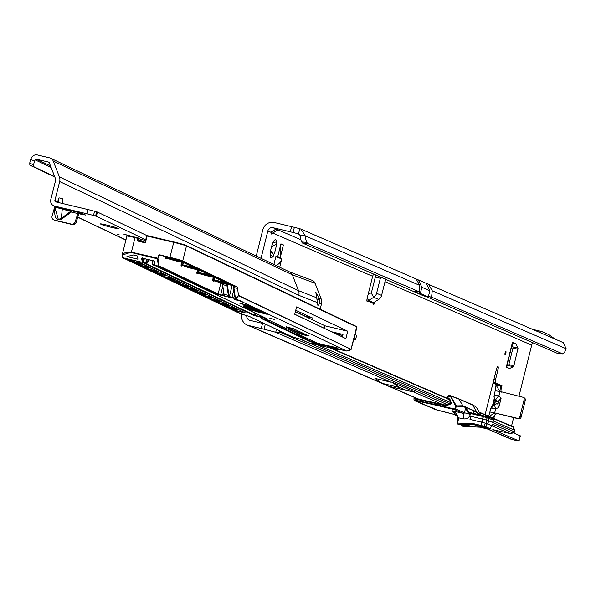 <?xml version="1.0" encoding="UTF-8"?>
<svg xmlns="http://www.w3.org/2000/svg" width="596" height="596" viewBox="0 0 596 596"><rect width="100%" height="100%" fill="white"/><g stroke="black" fill="none" stroke-linecap="round" stroke-linejoin="round"><path stroke-width="0.89" d="M272.946 242.654L276.38 241.969A9.268 2.272 103.4 0 0 275.575 239.801A9.268 2.272 103.4 0 0 274.853 239.927A9.268 2.272 103.4 0 0 273.944 240.911L273.743 240.948M505.088 354.583A1.639 0.402 103.4 0 0 505.855 353.16A1.639 0.402 103.4 0 0 505.877 351.416A1.639 0.402 103.4 0 0 505.751 351.439A1.639 0.402 103.4 0 0 505.088 352.906A1.639 0.402 103.4 0 0 505.013 354.516A1.639 0.402 103.4 0 0 505.088 354.583M276.358 241.961L276.38 241.969A2.183 0.536 103.4 0 0 276.38 241.969A2.183 0.536 103.4 0 1 276.35 244.36L271.94 246.401M273.944 240.911A2.183 0.536 103.4 0 0 273.936 240.903A2.183 0.536 103.4 0 0 273.914 240.896A2.183 0.536 103.4 0 0 272.894 242.863A9.268 2.272 103.4 0 0 270.316 253.218A2.183 0.536 103.4 0 0 270.286 255.61A9.268 2.272 103.4 0 0 270.696 257.383A9.268 2.272 103.4 0 0 272.722 256.66A2.183 0.536 103.4 0 0 272.752 256.675A2.183 0.536 103.4 0 0 273.773 254.715A9.268 2.272 103.4 0 0 276.35 244.36M300.876 239.756L273.02 227.702A4.366 4.224 -66.6 0 0 267.85 230.95L261.026 258.336M491.089 407.984L491.767 408.208A5.565 4.775 -80 0 1 494.069 404.766L494.032 404.528A5.565 4.537 -145.8 0 0 491.737 406.107A5.565 4.537 -145.8 0 0 491.089 407.984L495.693 408.796L498.8 407.515A5.565 0.976 -112.5 0 1 497.757 403.35L494.658 404.632A5.565 0.976 67.5 0 0 495.693 408.796L494.673 412.901L489.897 411.978L488.683 416.217M494.032 404.528L495.142 402.889A5.565 4.537 -145.8 0 0 492.855 404.468L490.888 408.007L489.897 411.978M498.8 407.515L501.072 398.389A5.565 1.244 139.7 0 0 498.129 401.853L499.195 402.851L497.757 403.35L495.142 402.889L494.613 402.039L495.514 401.391A5.565 4.261 175.8 0 1 494.173 398.888L492.855 404.468A5.565 4.537 -145.8 0 0 492.855 404.475A5.565 4.537 -145.8 0 0 492.408 405.362M500.945 389.985L501.988 385.813L495.514 383.012A3.271 0.805 -76.6 0 1 495.559 379.51L497.936 369.997A3.271 0.805 103.4 0 0 497.98 366.503A3.271 0.805 103.4 0 0 497.943 366.495A3.271 0.805 103.4 0 0 496.438 369.349L485.628 412.7A3.271 0.805 103.4 0 0 485.3 414.756M437.121 403.246L441.651 404.297M430.193 297.017L431.556 297.136L562.646 353.868L557.476 353.398L426.386 296.666L427.719 296.793M562.646 353.868L563.362 353.406A21.814 5.17 95.2 0 0 566.2 348.787L432.249 290.818L428.576 284.352L563.242 342.625L566.2 348.787M512.597 342.856L515.682 343.594L518.058 348.153L513.879 365.78L513.432 366.726L508.388 365.527L506.756 366.287M508.388 365.527L508.835 364.581L513.879 365.78M517.991 349.263L512.955 348.064L508.835 364.581M512.955 348.064L513.022 346.954L518.058 348.153M512.046 345.069L513.022 346.954M495.097 383.809L500.372 385.113L500.536 385.605L496.379 385.575L495.097 383.809L493.056 382.923M256.25 256.064L262.814 229.751A9.707 9.402 -66.6 0 1 274.309 222.524L294.364 227.329A21.814 0.916 14 0 1 299.795 228.722L298.507 233.9L300.093 235.398L305.264 235.867A21.814 5.17 95.2 0 0 306.888 242.416L307.439 243.421L302.269 242.959L301.718 241.946A21.814 5.17 95.2 0 1 300.093 235.398M513.432 366.726L509.468 368.544L506.265 367.158L512.448 342.38M515.682 343.594L512.486 342.208M280.902 243.861L277.743 256.556L280.232 257.628L283.391 244.941L280.902 243.861M273.892 264.46L275.873 256.511L281.752 259.051A8.62 8.344 113.4 0 1 275.829 265.339L275.769 265.354M279.71 267.231L281.752 259.051M494.658 415.218L493.846 418.452L494.628 415.263M385.545 278.995A2.183 0.536 -76.6 0 1 385.321 280.455L381.589 295.437A6.437 6.236 -66.6 0 1 378.706 299.423L373.647 302.604A3.271 0.663 149.6 0 0 373.565 302.656L373.372 303.461A3.271 0.805 103.4 0 0 373.699 304.318A3.271 0.805 103.4 0 0 375.145 301.665M374.042 274.018A4.366 4.224 113.4 0 0 372.649 276.306L367.233 298.015A3.271 0.805 103.4 0 0 367.225 301.516A3.271 0.805 103.4 0 0 367.806 301.055L366.913 300.838M276.045 229.013L270.904 232.276A6.541 1.602 103.4 0 0 271.56 234.072A6.541 1.602 103.4 0 0 272.759 233.081L270.927 232.641M511.524 426.103L513.633 417.647M518.96 396.28L531.707 345.136A4.366 4.224 113.4 0 1 533.1 342.849M298.767 233.997L298.507 233.9A21.814 0.916 14 0 0 293.076 232.515L290.289 231.814L291.586 226.636M520.122 435.862L513.447 432.838M282.012 331.965A21.814 3.814 159.6 0 0 280.075 332.24L275.725 332.285A21.814 0.916 -166 0 0 264.05 329.208L265.339 324.03L249.925 320.328A4.366 4.224 113.4 0 1 246.774 315.597M367.203 298.149L368.589 300.503A3.271 0.663 149.6 0 0 368.671 300.451L373.729 297.27A6.437 6.236 113.4 0 0 376.605 293.284L380.345 278.302A2.183 0.536 -76.6 0 1 380.822 276.946M494.673 412.901L518.52 418.817A2.183 2.116 -66.6 0 0 521.105 417.193L525.322 400.274A2.183 2.116 -66.6 0 0 523.787 397.666M501.072 398.389L498.919 395.856L494.322 395.044A5.565 4.261 -4.2 0 0 494.017 396.698L494.017 396.698A5.565 4.261 -4.2 0 0 495.358 399.208L498.129 401.853L495.514 401.391L495.358 399.208M496.99 413.691L495.254 414.354L494.285 413.14L495.105 412.998L517.298 418.288A2.183 2.116 -66.6 0 0 519.883 416.664L524.1 399.745A2.183 2.116 -66.6 0 0 522.573 397.137L499.716 391.363L495.164 390.834L494.322 395.044M500.372 391.855L499.716 391.363L501.05 391.095L501.549 392.138M447.618 404.744L280.075 332.24L279.531 330.78M493.16 420.955L514.504 430.193L514.84 430.781L513.432 426.997M479.467 412.581L513.417 427.272L512.88 427.034L514.504 430.193L514.713 431.966L493.212 422.691M487.26 428.919L510.981 439.192A9.707 9.402 -66.6 0 0 512.493 439.692L518.863 440.913L492.803 429.612L509.431 433.426L513.044 433.061A6.541 1.147 159.6 0 0 514.713 431.966M391.758 382.066L415.218 392.213L406.457 390.469L399.603 387.504L391.758 382.066L391.073 382.2L275.725 332.285L276.462 329.32M264.05 329.208L261.264 328.508L262.553 323.33M406.457 390.469L388.964 386.305L382.118 383.34L374.936 378.363L391.073 382.2M261.264 328.508L248.636 325.505A9.707 9.402 113.4 0 1 241.767 314.166M501.988 385.813L500.938 389.933M495.164 390.834L496.036 384.971L499.716 391.363M500.536 385.605L501.05 391.095M494.285 413.14L489.16 416.425M495.254 414.354L492.758 417.982M499.94 391.751L498.919 395.856A5.565 1.244 139.7 0 0 495.984 399.32M373.565 302.656L368.589 300.503L367.806 301.055L373.372 303.461M368.075 294.647L371.077 292.763L373.729 297.27L378.706 299.423M377.35 275.449L376.329 275.203A2.183 0.536 -76.6 0 0 376.307 275.196A2.183 0.536 -76.6 0 0 375.301 277.103L371.569 292.085A1.088 1.058 113.4 0 1 371.077 292.763M382.118 383.34L399.603 387.504M277.959 229.84L272.759 233.081L372.649 276.306M431.079 297.024L423.272 295.713L302.269 242.959M413.944 291.28L419.115 291.749L307.439 243.421M426.267 296.421L428.517 296.979L420.344 293.463L419.115 291.749L419.8 285.432L305.264 235.867L300.891 229.095L299.795 228.722M273.02 227.702L290.289 231.814M270.659 250.506L273.773 254.715M272.722 256.66L270.1 254.358M533.971 329.96L541.555 331.473L548.409 334.438L555.196 339.146M532.452 329.305L541.555 331.473M280.798 244.3L283.391 244.941M280.925 244.353L280.135 247.526L280.232 257.628M423.272 295.713L426.386 296.666M492.594 422.378L493.399 420.068A0.872 0.842 -66.6 0 0 492.944 418.988L492.944 418.988A0.872 0.842 -66.6 0 0 492.81 418.943L488.787 417.2M486.403 420.046L487.431 416.768L488.526 417.088A0.872 0.842 113.4 0 1 489.107 418.213L488.251 420.538M487.141 428.651L484.846 428.04L487.372 428.695L487.483 428.278M487.781 428.792L487.267 428.68M485.591 427.935L483.132 427.302L485.606 427.876M484.004 427.667L486.828 428.382L484.004 427.682L486.388 428.271L484.414 427.779L484.518 427.354M462.712 426.162A0.872 0.842 -66.6 0 0 462.958 426.326A0.872 0.872 0 0 0 463.263 426.393L479.929 427.19L474.438 424.821L457.765 424.024L457.624 423.071L474.371 423.868L474.438 424.821L483.803 427.094L485.248 423.153L482.015 422.333L481.225 425.499L485.911 426.848A0.872 0.842 113.4 0 1 484.898 427.407L489.346 429.336A0.872 0.842 -66.6 0 0 490.352 428.77L491.454 425.618M485.047 427.704L482.246 426.915L485.055 427.682M484.243 427.637L485.025 427.876L484.243 427.637M486.418 428.368L484.496 427.891L486.425 428.338M479.139 426.535L476.912 425.827L479.139 426.535M458.026 417.699L453.169 411.128L451.895 410.674L458.674 417.669A7.413 7.182 113.4 0 1 458.51 418.928L457.624 423.071L456.976 422.974L457.877 418.846A6.541 6.34 -66.6 0 0 458.026 417.736L463.345 418.779A5.014 1.229 103.4 0 0 463.412 413.423L454.681 409.638L439.863 406.114A10.363 0.432 -166 0 0 437.419 405.548L416.537 400.855L414.19 400.505L418.079 401.778A0.544 0.514 110.8 0 1 418.049 401.771M419.346 402.322L418.005 401.25L418.385 401.898L415.352 401.019A0.544 0.529 113.4 0 1 415.278 400.974M432.987 408.23A0.544 0.514 -69.2 0 0 433.076 408.26L419.495 402.531M433.076 408.26L434.946 409.072L433.359 408.804L434.611 409.34L439.118 410.629L457.505 415.226L434.521 409.318A0.544 0.529 -66.6 0 0 434.611 409.34M474.371 423.868L480.935 425.432L481.724 422.259L469.991 419.435L470.78 416.261L486.85 420.158L493.22 422.653L492.49 425.857L491.506 425.693M473.947 414.168L473.693 410.786L466.169 407.53L467.823 411.516L468.65 412.216L468.575 413.065L467.383 411.821L465.729 407.619L462.928 406.412L455.731 406.159L450.136 395.818A0.544 0.402 -19.6 0 1 450.576 395.938L450.136 396.437L448.438 396.035L447.834 398.463L449.824 398.94L451.306 402.933A0.76 0.738 113.4 0 1 450.867 403.917L448.095 405.049A7.092 6.869 113.4 0 1 443.953 405.384L440.139 404.475A10.907 0.454 -166 0 0 437.561 403.872L414.071 398.798M485.248 423.153L491.469 425.581M482.522 419.055L483.147 416.552L470.535 413.55L470.937 412.782L483.55 415.785L470.929 412.782M450.71 396.198L456.275 405.675L455.709 408.99L464.448 412.767L465.729 407.619A0.872 0.842 113.4 0 0 465.64 406.964L473.604 410.562A0.872 0.857 16.2 0 1 473.723 411.233L473.656 411.776M415.345 397.8L414.592 398.419L414.987 397.644M416.582 398.337L414.972 397.636M413.81 399.856L437.293 404.93L437.933 403.425A10.363 0.432 14 0 1 440.384 403.999L444.199 404.9A6.541 6.34 -66.6 0 0 448.006 404.617L450.941 403.321L449.548 399.454L449.824 398.94L449.548 399.454L447.827 399.044M476.375 407.321L480.994 415.174M479.199 414.749L476.703 412.365L473.723 411.233A0.872 0.812 -164.9 0 0 473.693 410.786A0.872 0.842 113.4 0 0 473.604 410.562L476.606 411.717L472.68 405.034L458.913 399.074L462.839 405.757L455.702 405.913M434.812 409.02L431.638 407.873M418.146 401.801A0.544 0.514 110.8 0 1 418.079 401.778L419.882 402.561A0.544 0.536 -61.3 0 0 420.009 402.605M462.422 424.553L462.444 426.051L463.241 426.393A0.872 0.842 -66.6 0 1 462.958 426.326L462.161 425.984A0.872 0.842 -66.6 0 0 462.444 426.051L470.52 426.282L467.435 424.941L458.562 424.367A0.872 0.842 113.4 0 1 458.033 424.136M469.052 425.7L469.194 426.371M458.6 424.367L457.765 424.024A0.872 0.842 113.4 0 1 456.998 422.989L456.976 422.974A0.872 0.872 0 0 0 457.482 423.957L458.279 424.3A0.872 0.872 0 0 0 458.577 424.374L467.182 424.888L470.237 426.214A0.872 0.842 -66.6 0 0 470.52 426.282M466.102 407.94A0.872 0.738 -45.6 0 0 466.079 407.306A0.872 0.842 113.4 0 1 466.169 407.53A0.872 0.693 148.8 0 1 466.102 407.94M470.505 412.678L467.823 411.516L467.383 411.821M483.565 415.792L487.424 416.768L483.557 415.792L482.812 419.13M487.431 416.768L492.944 418.988L493.391 420.091M488.862 429.269A0.872 0.492 -77.6 0 1 488.832 429.269A0.872 0.492 -77.6 0 1 488.809 429.262L489.346 429.336M483.557 415.792A0.872 0.872 0 0 0 483.55 415.785L483.438 416.619L493.458 420.098L492.654 422.408M450.3 395.64L458.391 398.687A0.872 0.82 110.6 0 1 458.488 398.717L450.226 395.602L448.833 395.267L448.438 396.035L448.192 395.677A0.544 0.529 114.6 0 1 448.818 395.267L458.898 399.067L462.824 405.749L465.64 406.964M475.63 406.614L472.695 405.042L476.621 411.717L480.003 414.943M469.991 419.435L486.053 423.324L492.49 425.857M117.077 234.295L119.163 234.802L117.077 234.295M55.361 206.298L62.789 208.511L62.304 209.077L55.704 207.266A1.088 1.088 -98.7 0 0 55.644 206.7M55.391 206.581L54.921 207.214L55.674 207.289L55.45 209.352L58.334 219.425L61.284 218.397L62.304 209.077L70.879 211.394L71.341 212.005L61.746 219.008L61.284 218.397L71.356 210.828L71.341 212.005L77.808 213.547L78.009 212.936L80.49 213.003L62.789 208.511M111.817 227.441A8.724 0.44 14.1 0 1 101.618 224.543L100.635 224.074A8.724 0.44 14.1 0 1 100.404 223.902A8.724 0.44 14.1 0 1 107.921 225.34A8.724 0.44 14.1 0 1 117.092 227.992L118.075 228.462A8.724 0.44 14.1 0 1 118.306 228.633A8.724 0.44 14.1 0 1 111.817 227.441M130.129 236.12L123.886 234.206L135.665 237.35M62.438 203.467A6.541 1.602 103.4 0 0 62.118 198.483A6.541 1.602 103.4 0 0 62.036 198.461A6.541 1.602 103.4 0 0 62.029 198.453L59.377 197.924A2.727 0.67 103.4 0 0 58.095 200.45L57.745 202.349M145.715 239.748L96.381 216.274L93.49 215.476A8.724 0.44 -165.9 0 0 87.098 213.815L54.594 206.074A5.453 5.282 115.4 0 1 50.779 199.571L55.562 180.573A3.271 3.166 -64.6 0 0 55.443 178.569L49.259 162.723A1.088 1.058 -64.6 0 0 48.537 162.09L36.378 159.199A1.088 1.058 -64.6 0 0 35.127 159.862L34.642 161.076A4.366 1.088 111.6 0 0 33.726 164.816L33.756 166.686L54.69 176.639M78.881 213.703L85.69 215.067L80.49 213.003M353.905 339.303L355.589 339.608L354.017 338.863M355.589 339.608L356.646 335.384L355.082 334.639M146.981 235.621L97.439 212.049L94.555 211.252A8.724 0.44 -165.9 0 0 88.156 209.591L55.659 201.85A1.088 1.058 115.4 0 1 54.892 200.554L59.674 181.549A7.636 7.39 -64.6 0 0 59.391 176.878L53.215 161.032A5.453 5.282 -64.6 0 0 49.602 157.865L37.436 154.967A5.453 5.282 -64.6 0 0 31.201 158.305L30.716 159.519A4.366 1.088 111.6 0 0 29.8 163.259L29.83 165.122L54.832 177.019M319.598 303.237A5.997 1.468 -76.6 0 1 317.921 305.241A5.997 1.468 -76.6 0 1 317.847 305.219A5.997 1.468 -76.6 0 1 317.333 302.559L298.805 295.333A7.636 7.39 115.4 0 0 298.522 290.654L316.737 297.791L315.813 292.226L319.56 298.633L319.598 303.237L321.52 303.774A7.636 7.39 115.4 0 0 321.237 299.103L315.06 283.256A5.453 5.282 115.4 0 0 311.604 280.127L289.738 272A5.453 5.282 115.4 0 1 292.338 274.808L298.522 290.654L59.391 176.878M79.119 212.712L78.791 214.016L77.808 213.547L75.178 221.861A3.271 3.166 -64.6 0 1 71.349 224.096L54.348 220.051A3.271 3.166 -64.6 0 1 52.113 215.953L55.018 205.858M55.845 206.797L53.58 205.717M78.791 214.016L76.169 222.323A3.271 3.166 115.4 0 1 72.34 224.565L55.331 220.52A3.271 3.166 115.4 0 1 54.728 220.304L53.737 219.835M58.319 202.484A6.541 1.602 103.4 0 0 58.557 198.982M320.156 309.197L321.52 303.774M33.756 166.686L29.83 165.122M96.381 216.274L97.439 212.049M57.164 207.848A1.088 0.805 100.9 0 0 56.613 207.043L54.594 206.074M61.746 219.008C56.411 221.31 54.094 217.659 54.787 208.049L55.584 208.123M316.737 297.791L317.333 302.559M319.434 298.305L317.154 299.252M345.769 350.545L235.487 298.708A0.44 0.387 -81.6 0 1 235.211 298.179L233.826 297.888L234.645 294.655M318.845 345.091L322.905 345.836L312.326 343.177L318.845 345.091M221.846 282.146A8.508 0.432 14.1 0 1 232.008 285.111A8.508 0.432 14.1 0 1 225.69 283.979A8.508 0.432 14.1 0 1 215.529 280.969A8.508 0.432 14.1 0 1 221.846 282.146M206.067 274.637A8.508 0.432 14.1 0 1 216.236 277.609A8.508 0.432 14.1 0 1 209.911 276.47A8.508 0.432 14.1 0 1 199.757 273.46A8.508 0.432 14.1 0 1 206.067 274.637M190.288 267.135A8.508 0.432 14.1 0 1 200.457 270.1A8.508 0.432 14.1 0 1 194.132 268.96A8.508 0.432 14.1 0 1 183.978 265.95A8.508 0.432 14.1 0 1 190.288 267.135M174.509 259.625A8.508 0.432 14.1 0 1 184.678 262.59A8.508 0.432 14.1 0 1 178.353 261.458A8.508 0.432 14.1 0 1 168.199 258.448A8.508 0.432 14.1 0 1 174.509 259.625M274.816 319.575L269.601 318.041L274.816 319.575M332.903 332.449A31.737 1.609 -165.9 0 0 334.572 332.762L340.338 334.46A39.373 1.997 14.1 0 1 334.877 333.387M122.322 257.181L122.12 255.088L131.344 252.16L157.947 258.232L158.923 265.868L158.372 266.114L157.433 258.768L131.306 252.548C125.406 251.572 122.411 253.121 122.322 257.181L122.091 257.032M158.73 255.133A0.44 0.425 115.4 0 1 159.244 254.805L160.421 254.991L159.765 255.624L158.73 255.133L157.947 258.232M231.099 285.193L226.733 284.27A9.38 0.477 -165.9 0 0 231.047 285.179L236.798 286.721L182.696 260.974A10.907 0.551 -165.9 0 0 169.942 257.353L159.244 254.805M138.391 238.042L141.222 239.592L140.976 241.305M127.7 236.016A10.467 0.529 14.1 0 1 135.203 237.238L138.294 237.983L141.222 239.592L145.558 240.352M309.615 339.541L308.81 341.061L261.368 318.488L269.392 320.395L316.61 342.864L322.674 344.63A31.305 1.587 -165.9 0 0 330.81 346.291L337.001 347.833M142.667 262.002L142.943 262.128A0.44 0.425 115.4 0 1 142.422 262.456L141.639 258.537L142.198 258.291L142.667 262.002L142.124 262.315L122.374 257.606L239.935 313.541L249.575 316.521L292.36 336.874L301.442 339.534L307.946 342.625L337.306 349.621A8.94 0.454 14.1 0 1 330.817 347.535A8.94 0.454 14.1 0 1 337.47 348.749A8.94 0.454 14.1 0 1 346.045 351.051L348.004 350.634M243.66 306.381L248.405 307.99L258.098 310.009L243.719 306.143M250.111 307.29L255.766 308.907L253.65 307.871L243.615 305.137L250.111 307.29M245.522 305.1L251.169 306.724L249.061 305.681L239.026 302.947L245.522 305.1M244.01 306.977L260.318 311.06L244.01 306.977M254.321 310.225L263.268 312.468L252.495 309.361L259.402 311.254L254.321 310.225M255.036 311.261L267.284 314.36L258.359 311.499L255.453 310.769L257.479 311.73L252.451 310.352L249.56 308.974L246.655 308.236L249.717 309.697L255.066 311.119M239.287 300.28L234.422 299.393L242.244 301.688L239.287 300.28M236.798 286.721A9.819 2.406 -76.6 0 1 237.573 288.404L233.87 287.525L235.226 296.979L237.119 297.426L236.701 298.998M347.721 350.649L348.749 350.657L351.066 349.614L350.932 349.234L238.512 295.743L237.573 288.404M294.737 314.286L345.889 338.625L347.751 331.234L296.599 306.895L294.737 314.286M336.129 333.983A8.068 0.41 14.1 0 1 339.057 334.639L342.752 335.518M295.743 310.3L312.699 318.078L306.418 316.588A549.683 27.856 14.1 0 1 295.422 311.566M347.751 331.234L325.125 325.841L324.224 328.314M324.485 328.381L294.752 314.234M137.937 259.208L137.527 256.004L133.206 254.976L126.933 256.585L137.937 259.208M325.125 325.841L295.392 311.693M332.21 347.632A8.508 0.432 -165.9 0 0 337.515 349.196L338.58 349.025M342.387 336.956L343.013 334.468L331.294 331.681M238.512 295.743L237.119 297.426M238.579 295.415L351.126 349.368M257.546 311.447L259.051 311.827M248.77 308.773L251.221 309.764M257.569 311.298L257.479 311.73M260.526 311.499L261.987 311.835M248.413 305.8L250.037 306.15M253.009 307.983L254.626 308.333M244.643 306.374L246.394 307.029M245.604 306.836L245.492 307.253M244.435 306.322L244.338 306.702M314.412 343.475L320.871 345.389L314.412 343.788M142.63 257.852L142.213 258.217M154.163 261.428L154.58 264.996L158.402 266.196L155.176 265.488A0.44 0.425 115.4 0 1 155.027 265.414M153.738 260.497L154.401 261.57L154.908 265.362A0.44 0.425 115.4 0 1 154.617 265.093M235.01 296.853A10.467 2.57 -76.6 0 0 235.427 298.007A0.44 0.41 -34.7 0 0 235.718 298.514L228.827 296.875A0.44 0.41 -34.7 0 0 229.356 296.562L233.826 297.888L233.818 298.358M223.798 294.178A10.467 2.57 -76.6 0 0 224.215 295.34A0.44 0.41 -34.7 0 0 224.506 295.847L217.592 294.357L158.402 266.196A0.44 0.425 115.4 0 0 158.923 265.868L218.114 294.029L220.937 282.817M351.089 348.943A0.44 0.425 115.4 0 1 350.895 349.219L347.833 350.597A0.44 0.387 83.6 0 1 347.662 350.664L347.662 350.664A0.44 0.387 83.6 0 1 347.513 350.649M222.68 286.743L220.662 294.759L223.999 295.512A0.44 0.387 98.4 0 0 224.275 296.041L229.795 297.352L230.145 296.972M222.435 284.717L224.252 295.467M233.647 287.384L235.465 298.134M122.374 257.606L122.098 257.1L122.374 257.606M316.32 342.35L316.61 342.864M337.515 349.196L337.306 349.621L337.515 349.196M160.294 255.095L170.829 257.777L160.279 255.304A0.44 0.425 -64.6 0 0 159.765 255.624M157.828 258.463L157.433 258.768M169.942 257.353L173.719 242.356L146.668 235.934L145.35 242.877L144.679 242.185L139.114 240.859L137.326 240.97L138.361 239.562L140.701 240.68M145.171 241.939A0.44 0.425 115.4 0 1 144.679 242.185L139.121 240.866L138.361 239.562L138.6 238.616L135.009 237.618L135.21 237.238L128.49 235.837L126.896 236.128A10.907 0.551 -165.9 0 1 135.009 237.618L131.306 252.548M145.193 241.864L146.683 235.949A0.44 0.425 115.4 0 1 147.205 235.621L145.35 242.877L137.326 240.97L138.19 237.946L141.163 239.83M431.556 297.136L432.249 290.818M270.904 232.276L267.85 230.95M531.707 345.136L385.023 281.662M299.013 234.124L298.507 233.9M317.31 344.861L450.695 402.583M448.632 399.238L329.893 347.855M449.794 403.872L308.676 342.804M304.437 340.972L300.19 339.131M492.87 424.33L513.044 433.061M413.348 391.84L442.709 404.55M491.64 425.723L509.431 433.426M518.863 440.913L520.152 435.736M248.636 325.505L381.842 383.153M389.337 386.394L418.727 399.111M453.839 414.309L457.795 416.015M487.968 429.075L512.493 439.692M496.371 369.624L497.936 369.997M493.995 379.145L495.559 379.51M493.175 382.453L495.514 383.012M517.298 418.288L518.52 418.817M519.883 416.664L521.105 417.193M524.1 399.745L525.322 400.274M494.658 404.632L494.069 404.766M367.233 298.015L368.671 300.451M381.589 295.437L376.605 293.284M375.301 277.103L380.345 278.302M306.888 242.416L301.718 241.946M419.8 285.432L416.135 278.965L300.891 229.095M294.364 227.329L293.076 232.515M272.134 244.785L274.711 245.396M270.39 252.428L272.812 253.009M275.829 265.339L274.816 264.9M515.734 343.646L512.59 342.894M421.886 287.287L429.85 290.729L426.334 283.383L418.37 279.934L421.886 287.287L420.344 293.463L415.3 292.264M429.85 290.729L428.308 296.912M419.845 402.531L419.457 401.875L419.845 402.531M432.942 407.709L433.322 408.364L432.942 407.709M434.395 408.342L434.775 408.99L434.395 408.342M454.346 411.739L451.895 410.674L463.412 413.423A0.872 0.842 -66.6 0 0 464.448 412.767L470.326 414.391A5.893 5.707 113.4 0 1 463.345 418.779M483.803 427.094L484.898 427.407M463.263 426.393L479.922 427.19L488.809 429.262M461.684 424.993L461.781 424.523M414.719 398.389L437.918 403.425M414.19 400.505A0.544 0.529 113.4 0 1 414.108 400.482L413.922 398.702L417.051 398.739L444.206 404.907L448.036 404.602L450.777 403.485M473.805 410.502A0.872 0.842 113.4 0 1 473.894 411.158L473.701 411.94M437.419 405.548L437.293 404.93A10.907 0.454 14 0 1 439.87 405.533L440.384 403.999M439.863 406.114L439.87 405.533L454.688 409.057L455.731 406.159M468.575 413.065L470.535 413.55L470.326 414.391M461.751 424.523L461.654 425A0.872 0.872 0 0 0 462.161 425.984A0.872 0.842 -66.6 0 1 461.677 425.015L468.307 425.38M487.081 423.682L485.911 426.848L490.352 428.77M447.44 398.381L448.043 395.96L447.425 398.389L447.775 398.866M458.652 398.798L472.166 404.647A0.872 0.842 113.4 0 1 472.68 405.034L472.695 405.042A0.872 0.864 119.6 0 0 472.382 404.729A0.872 0.872 0 0 0 472.3 404.691L458.525 398.731A0.872 0.842 113.4 0 1 458.913 399.074L458.898 399.067A0.872 0.82 110.6 0 0 458.488 398.717A0.872 0.872 0 0 1 458.525 398.731M480.987 415.174L476.36 407.306M476.621 411.717A0.872 0.834 133.6 0 1 476.703 412.365A0.872 0.842 113.4 0 0 476.606 411.717L476.621 411.717M462.928 406.412A0.872 0.842 -89.3 0 0 462.824 405.749L462.824 405.749A0.872 0.842 113.4 0 1 462.928 406.412M455.076 408.811L455.709 408.99A0.872 0.842 113.4 0 1 454.681 409.638L454.688 409.057M416.537 400.855L417.051 398.739M444.206 404.907L443.953 405.384M448.013 404.602L448.095 405.049M451.306 402.933L450.867 403.917M434.447 409.273A0.544 0.529 -66.6 0 0 434.521 409.318L433.277 408.774A0.544 0.529 -66.6 0 0 433.359 408.804M432.964 408.223A0.544 0.529 -66.6 0 0 433.277 408.774L432.927 408.118M415.434 401.048A0.544 0.529 113.4 0 1 415.352 401.019L414.108 400.482M418.027 401.764A0.544 0.529 -66.6 0 0 418.422 402.337M480.935 425.432L480.92 426.363L480.935 425.432M486.448 428.74A0.872 0.492 -77.6 0 1 486.418 428.74L486.41 428.733A0.872 0.492 -77.6 0 1 486.396 428.733L488.832 429.269L490.419 428.8L491.529 425.618M457.877 418.846L458.51 418.928M472.33 404.706A0.872 0.864 119.6 0 1 472.382 404.729L475.861 406.703M481.68 422.221L482.469 419.048M492.43 425.82L493.22 422.653M487.878 423.853L488.668 420.679M486.053 423.324L486.85 420.158M481.978 422.288L482.767 419.122M59.473 207.669L59.555 208.295M101.618 224.543L101.752 223.999M125.92 240.017L77.808 217.123M319.56 298.633L321.237 299.103M54.787 208.049L54.921 207.214A6.541 6.332 115.4 0 1 54.884 207.177M315.06 283.256L292.338 274.808L53.215 161.032M298.805 295.333L59.674 181.549M57.752 201.91L54.892 200.554M48.537 162.09L48.924 162.276M50.504 165.919L36.378 159.199M35.127 159.862L51.107 167.469M33.726 164.816L29.8 163.259M34.642 161.076L30.716 159.519M80.438 214.083L80.698 213.055M87.098 213.815L88.156 209.591M93.49 215.476L94.555 211.252M95.576 216.072L96.641 211.841M75.178 221.861L76.169 222.323M54.348 220.051L55.331 220.52M71.349 224.096L72.34 224.565M317.251 299.244L319.933 299.877M138.19 237.946L135.21 237.238M255.535 313.25L255.006 315.351L264.9 317.705M306.798 335.049L307.201 335.243M304.712 334.058L304.571 334.617L306.776 335.146L306.769 335.615L301.546 334.237A550.115 27.878 14.1 0 1 286.192 326.928L293.359 328.649L308.646 335.921L306.769 335.615M302.306 332.911L302.06 333.909L304.571 334.617L304.563 335.086M287.734 327.167A549.683 27.856 -165.9 0 0 302.06 333.909A0.44 0.417 113.1 0 1 301.546 334.237M263.283 318.823L311.313 341.441A11.346 0.574 -165.9 0 0 319.016 343.698M326.794 345.509L326.779 345.568A39.373 1.997 -165.9 0 0 335.213 347.319M323.084 344.719A11.346 0.574 -165.9 0 0 326.779 345.568L326.891 346.067A11.778 0.596 14.1 0 1 310.821 341.784L308.81 341.061M311.559 340.465L311.313 341.441A0.44 0.387 -70.2 0 1 310.821 341.784M180.655 282.75L180.364 283.897L179.858 283.748L180.141 282.623M172.766 278.995L172.475 280.142L180.73 282.109M166.947 277.609L172.475 280.142L172.468 280.612L182.555 282.966L175.85 279.777L165.368 277.237L172.468 280.612M171.447 280.321A0.44 0.425 -64.6 0 0 171.968 280.001L172.251 278.876M133.325 260.228L133.035 261.376L132.521 261.227L132.804 260.102M141.207 263.983L140.924 265.131L140.41 264.982L140.693 263.857M149.097 267.738L148.814 268.885L148.3 268.736L148.583 267.611M156.986 271.485L156.696 272.633L156.189 272.491L156.472 271.366M164.876 275.24L164.585 276.388L164.079 276.246L164.362 275.121M188.545 286.505L188.254 287.652L187.747 287.503L188.031 286.378M196.434 290.259L196.144 291.407L204.398 293.366M190.616 288.874L196.144 291.407L196.136 291.876L206.223 294.23A0.44 0.425 115.4 0 1 206.067 294.156M196.136 291.876L195.115 291.586A0.44 0.425 115.4 0 0 195.63 291.258L195.913 290.133M204.324 294.007L204.033 295.154L203.519 295.013L203.802 293.888M212.206 297.762L211.923 298.909L211.409 298.767L211.692 297.642M220.095 301.516L219.812 302.664L219.298 302.522L219.581 301.397M227.985 305.271L227.694 306.418L235.949 308.385M222.174 303.885L227.694 306.418L227.687 306.888L237.782 309.242A0.44 0.425 115.4 0 1 237.625 309.168M227.687 306.888L226.674 306.597A0.44 0.425 115.4 0 0 227.188 306.269L227.471 305.145M235.874 309.026L235.584 310.173L235.077 310.024L235.36 308.899M337.239 348.183A39.805 2.019 14.1 0 1 326.891 346.067M125.808 258.031L125.384 258.359L125.927 258.47L125.302 258.366A0.44 0.425 -64.6 0 0 125.518 258.359M136.305 260.974A0.44 0.425 -64.6 0 0 136.328 260.981L125.927 258.47L136.41 261.011L143.114 264.199L133.027 261.845L133.035 261.376L141.289 263.343M125.302 258.366L133.027 261.845M141.58 265.54L141.163 265.861L141.706 265.972L141.081 265.868L147.786 269.064L157.061 270.845M152.084 268.476A0.44 0.425 -64.6 0 0 152.107 268.491L141.706 265.972L152.189 268.513L158.894 271.709L148.806 269.355M157.359 273.043L156.942 273.37L157.486 273.482L156.852 273.378L163.557 276.566L172.84 278.354M167.863 275.985A0.44 0.425 -64.6 0 0 167.886 275.993L157.486 273.482L167.96 276.022L174.673 279.211L164.578 276.857M181.028 284.307L180.61 284.627L181.154 284.746L180.521 284.642L187.226 287.831L196.509 289.611M191.532 287.242A0.44 0.425 -64.6 0 0 191.547 287.257L181.154 284.746L191.629 287.287L198.334 290.475L188.247 288.121M196.807 291.816L196.382 292.137L196.926 292.249L196.3 292.144L203.005 295.333L212.288 297.121M207.304 294.752A0.44 0.425 -64.6 0 0 207.326 294.759L196.926 292.249L207.408 294.789L214.113 297.978L204.026 295.623M212.578 299.319L212.161 299.646L212.705 299.758L212.079 299.654L218.784 302.842L228.059 304.63M223.083 302.261A0.44 0.425 -64.6 0 0 223.105 302.269L212.705 299.758L223.187 302.299L229.892 305.487L219.805 303.133M228.357 306.828L227.94 307.149L228.484 307.26L227.851 307.163L234.556 310.352L243.839 312.133M238.862 309.764A0.44 0.425 -64.6 0 0 238.884 309.778L228.484 307.26L238.959 309.808L245.671 312.997L235.576 310.643M153.008 260.75L152.613 262.754A1.743 1.691 -64.6 0 0 153.85 264.751L155.176 265.488M154.55 265.391L153.843 265.22A2.183 2.108 115.4 0 1 152.293 262.724L152.703 260.675L152.278 262.717L153.44 265.078L154.722 265.689A2.183 2.108 -64.6 0 0 155.124 265.831L153.85 264.751M155.131 265.831L154.722 265.689A2.183 2.108 -64.6 0 1 154.357 265.458M266.069 318.264L155.832 265.995M266.107 318.465L253.978 315.53L144.098 263.253L145.439 263.521L143.442 262.747L143.45 262.277L144.165 262.441A1.743 1.691 -64.6 0 0 146.206 261.234L146.81 259.275M142.422 262.456L143.442 262.747M226.674 306.597L219.961 303.409L230.995 306.024A0.44 0.425 115.4 0 1 230.972 306.016L230.995 306.024A0.44 0.425 115.4 0 0 231.077 306.053L220.051 303.401L220.468 303.073M231.077 306.053L237.782 309.242M204.823 296.003L210.895 299.088L220.177 300.876M204.696 295.564L204.272 295.892L215.298 298.544L222.003 301.732L211.915 299.378M195.115 291.586L188.411 288.389L199.436 291.012A0.44 0.425 115.4 0 1 199.422 290.997L199.436 291.012A0.44 0.425 115.4 0 0 199.518 291.034L188.5 288.382L188.917 288.062M199.518 291.034L206.223 294.23M180.357 284.366L190.444 286.721L183.739 283.532L173.257 280.984L179.336 284.076L188.619 285.864M149.469 269.295L149.052 269.615L149.596 269.727L148.963 269.623L155.668 272.819L156.688 273.102L156.696 272.633L164.95 274.6M166.627 275.389A0.44 0.425 -64.6 0 0 166.701 275.434L159.996 272.245L149.596 269.727L160.078 272.268L166.783 275.464L156.688 273.102M133.824 262.225L139.896 265.309L149.179 267.097M133.817 262.218L144.299 264.766L151.004 267.954L140.917 265.6M350.932 349.234A0.44 0.425 113 0 0 351.126 348.965L356.669 326.958L186.466 245.977L182.696 260.974M235.718 298.514A10.907 2.675 103.4 0 1 235.226 296.979L233.602 287.078A10.251 2.511 103.4 0 0 233.341 286.028M221.429 282.958A0.44 0.425 -64.6 0 0 221.526 282.996L221.883 283.167A9.819 2.406 -76.6 0 1 222.658 284.858L224.014 294.305L228.335 295.333L226.979 285.886L222.39 284.411A10.251 2.511 103.4 0 0 222.129 283.361M227.18 284.374A10.251 2.511 -76.6 0 1 227.53 285.633L228.886 295.087A10.467 2.57 103.4 0 0 229.356 296.562L232.157 285.447M233.893 289.41L231.866 297.896M178.852 260.035A0.44 0.425 -64.6 0 0 178.912 260.065L170.829 257.777L178.994 260.094L181.646 261.353L180.446 261.108A9.38 0.477 -165.9 0 0 167.342 258.247L165.755 257.904L167.476 258.5L166.224 258.359L166.426 257.845M168.422 258.761L168.385 258.753A0.44 0.38 -70.6 0 0 168.422 258.761A9.38 0.477 -165.9 0 0 183.71 262.657L196.226 268.617A9.38 0.477 -165.9 0 0 183.114 265.756L181.527 265.414L182.316 265.786A0.44 0.425 115.4 0 0 181.802 266.107L182.108 265.689M184.201 266.27L184.164 266.256A0.44 0.38 -70.6 0 0 184.201 266.27A9.38 0.477 -165.9 0 0 199.489 270.167L212.005 276.119A9.38 0.477 -165.9 0 0 198.893 273.259L197.306 272.916L199.042 273.519L197.775 273.37L197.976 272.856M199.98 273.773L199.936 273.765A0.44 0.38 -70.6 0 0 199.98 273.773A9.38 0.477 -165.9 0 0 215.268 277.676L227.784 283.629A9.38 0.477 -165.9 0 0 214.672 280.768L213.085 280.425L214.813 281.021L213.554 280.88L213.755 280.366M215.752 281.282L215.715 281.267A0.44 0.38 -70.6 0 0 215.752 281.282A9.38 0.477 -165.9 0 0 220.967 282.824L215.715 281.267A0.44 0.38 -70.6 0 1 215.685 281.26M221.526 282.996L220.952 282.817M221.734 283.093A0.44 0.425 -64.6 0 0 221.883 283.167L226.204 284.195L226.681 283.852M222.606 295.69L223.433 291.988M338.893 335.295L339.057 334.639M306.754 315.247L306.418 316.588M309.16 316.394L308.937 317.296M311.246 317.385L311.134 317.817M145.99 263.581L254.492 315.202L255.043 313.019M154.401 261.57L153.5 260.795L142.392 258.15L141.639 258.537M213.219 277.267L212.571 280.746L213.353 281.126L213.666 280.701M197.447 269.764L196.792 273.244L197.581 273.616L197.887 273.191M181.802 266.107L181.013 265.734A0.44 0.425 115.4 0 1 181.527 265.414L181.542 264.937L182.473 265.16L183.136 262.553M181.668 262.255L181.013 265.734M165.964 256.615L165.762 257.435L165.248 257.286L165.234 258.224L166.023 258.604L166.336 258.18M165.248 257.286L165.45 256.496M167.223 256.921L167.022 257.718A9.819 0.499 14.1 0 1 179.627 260.407M183.456 262.613L182.801 265.22A9.819 0.499 14.1 0 1 195.406 267.917M215.014 277.632L214.351 280.239A9.819 0.499 14.1 0 1 226.964 282.929M199.235 270.122L198.58 272.73A9.819 0.499 14.1 0 1 211.185 275.419M147.324 259.394L146.713 261.398A2.183 2.108 115.4 0 1 144.15 262.91L144.165 262.441M148.695 259.722L148.009 262.017L145.439 263.521A2.183 2.108 -64.6 0 0 147.994 262.009L146.206 261.234M144.351 258.686L143.45 262.277L142.943 262.128L143.837 258.567M186.466 245.977A10.907 0.551 -165.9 0 0 173.719 242.356L173.92 241.976A10.467 0.529 14.1 0 1 186.161 245.455A0.44 0.425 115.4 0 1 186.466 245.977M197.961 269.869L197.313 272.447L198.252 272.67L198.908 270.062M213.74 277.378L213.092 279.956L214.031 280.18L214.687 277.565M182.19 262.367L181.542 264.937L181.028 264.795M165.234 258.224A0.44 0.425 115.4 0 1 165.755 257.904L165.762 257.435L166.701 257.658L166.902 256.839M339.981 349.316L337.403 349.524M356.959 327.174A10.907 0.551 -165.9 0 0 356.669 326.958A0.44 0.425 115.4 0 0 356.445 326.466L356.959 327.174L351.066 349.614M249.821 309.272L249.717 309.697M248.428 305.562L248.316 305.979M253.017 307.745L252.913 308.169M217.592 294.357A0.44 0.425 115.4 0 0 218.114 294.029L220.662 294.759L220.654 295.229M144.739 263.358L144.187 263.246L144.605 262.918M254.999 315.82L254.492 315.202A0.44 0.425 115.4 0 1 253.978 315.53M228.827 296.875A10.907 2.675 -76.6 0 1 228.335 295.333L228.886 295.087M221.444 282.966L222.368 284.568L224.014 294.305A10.907 2.675 103.4 0 0 224.506 295.847M233.096 285.842A9.819 2.406 -76.6 0 1 233.87 287.525L233.014 285.812A0.44 0.425 -64.6 0 0 233.096 285.842M227.53 285.633L226.979 285.886A9.819 2.406 103.4 0 0 226.204 284.195A0.44 0.425 -64.6 0 0 226.398 284.195M230.063 307.64L235.077 310.024A0.44 0.425 -64.6 0 1 234.556 310.352M214.284 300.131L219.298 302.522A0.44 0.425 -64.6 0 1 218.784 302.842M206.395 296.376L211.409 298.767A0.44 0.425 -64.6 0 1 210.895 299.088M198.505 292.629L203.519 295.013A0.44 0.425 -64.6 0 1 203.005 295.333M182.726 285.119L187.747 287.503A0.44 0.425 -64.6 0 1 187.226 287.831M174.837 281.364L179.858 283.748A0.44 0.425 -64.6 0 1 179.336 284.076M159.065 273.855L164.079 276.246A0.44 0.425 -64.6 0 1 163.557 276.566M151.175 270.107L156.189 272.491A0.44 0.425 -64.6 0 1 155.668 272.819M143.286 266.352L148.3 268.736A0.44 0.425 -64.6 0 1 147.786 269.064M135.396 262.598L140.41 264.982A0.44 0.425 -64.6 0 1 139.896 265.309M127.507 258.843L132.521 261.227A0.44 0.425 -64.6 0 1 132.007 261.555M190.362 286.691L183.657 283.502A0.44 0.425 -64.6 0 0 183.739 283.532M182.734 283.242L183.665 283.502M173.272 280.992L182.726 283.242M182.48 282.936L174.829 279.487M165.248 276.797L164.831 277.125L165.368 277.237M143.033 264.17L136.328 260.981A0.44 0.425 -64.6 0 0 136.41 261.011M150.922 267.924L143.278 264.475M158.812 271.679L152.107 268.491A0.44 0.425 -64.6 0 0 152.189 268.513M174.591 279.189L167.886 275.993A0.44 0.425 -64.6 0 0 167.96 276.022M198.252 290.446L191.547 287.257A0.44 0.425 -64.6 0 0 191.629 287.287M214.031 297.955L207.326 294.767A0.44 0.425 -64.6 0 0 207.408 294.789M221.921 301.703L214.277 298.253M229.81 305.457L223.105 302.269A0.44 0.425 -64.6 0 0 223.187 302.299M245.589 312.967L238.884 309.778A0.44 0.425 -64.6 0 0 238.959 309.808M214.024 280.649L214.351 280.239A0.44 0.432 25.5 0 0 214.672 280.768M213.353 281.126A0.44 0.425 115.4 0 1 213.875 280.798M212.571 280.746A0.44 0.425 115.4 0 1 213.085 280.425L212.586 279.807M228.894 283.852L216.691 278.041A0.44 0.425 -64.6 0 0 216.765 278.071M216.683 278.041L215.268 277.676M198.245 273.139L198.58 272.73A0.44 0.432 25.5 0 0 198.893 273.259M197.581 273.616A0.44 0.425 115.4 0 1 198.095 273.296M196.792 273.244A0.44 0.425 115.4 0 1 197.306 272.916L196.807 272.305M184.134 266.248A0.44 0.38 -70.6 0 0 184.164 266.256L200.912 270.532L213.115 276.343M182.465 265.63L182.801 265.22A0.44 0.432 25.5 0 0 183.114 265.756M166.023 258.604A0.44 0.425 115.4 0 1 166.545 258.277M167.342 258.247A0.44 0.432 25.5 0 1 167.022 257.718L166.694 258.128M181.564 261.331L178.912 260.065A0.44 0.425 -64.6 0 0 178.994 260.094M232.947 285.767A0.44 0.425 -64.6 0 0 233.014 285.812L232.462 285.544A0.44 0.425 -64.6 0 0 232.544 285.573M232.447 285.536A0.44 0.425 -64.6 0 0 232.462 285.544L231.047 285.179M307.797 342.558A0.44 0.425 -64.6 0 0 307.946 342.625L337.306 349.621A0.44 0.44 0 0 0 337.492 349.621L340.204 349.427M307.953 342.633A0.44 0.44 0 0 1 307.864 342.603L300.295 339.161M292.204 336.8A0.44 0.425 -64.6 0 0 292.278 336.844L300.287 339.154M249.441 316.454A0.44 0.425 -64.6 0 0 249.493 316.491L292.278 336.844A0.44 0.425 -64.6 0 0 292.36 336.874M242.602 314.412L249.493 316.491A0.44 0.425 -64.6 0 0 249.575 316.521M322.674 344.63L330.81 346.291M316.536 342.834L269.31 320.365L261.465 318.45L261.845 318.13M293.359 328.649A0.44 0.425 115.4 0 1 293.284 328.62L286.311 326.899L286.683 326.578M286.713 326.608A0.44 0.425 119.2 0 1 286.192 326.928M308.646 335.921A0.44 0.425 115.4 0 1 308.564 335.891L293.284 328.62A0.44 0.425 115.4 0 1 293.239 328.597M308.4 335.444L308.572 335.891A0.44 0.425 115.4 0 1 308.49 335.846M147.279 235.636L173.92 241.976L147.279 235.636L146.683 235.949M186.317 245.53L356.363 326.437A0.44 0.425 115.4 0 1 356.445 326.466L186.243 245.485L173.92 241.976M519.034 441.033L520.33 435.847M453.012 414.101L457.84 416.187M247.124 325.006L418.005 398.947M522.908 397.256L524.13 397.778M494.173 394.805L494.173 398.888M376.307 275.196L377.335 275.441M512.724 342.357L506.511 367.27M513.32 426.885L479.191 412.112M447.432 398.366L331.704 348.288M418.37 279.934L416.135 278.965M426.334 283.383L428.576 284.352M414.876 397.852L414.615 398.337M450.919 403.172L449.526 399.439M431.631 407.873L418.34 402.315L417.99 401.652M473.716 411.255L473.865 413.482M479.922 427.19L486.403 428.733A0.872 0.872 0 0 0 486.418 428.74M486.396 428.271L486.5 427.853M452.997 411.054L456.082 413.125L457.892 416.425L456.976 422.974M448.036 395.953L448.833 395.267M55.45 209.345L55.502 206.581M50.615 158.223L289.738 272M125.89 240.128L77.778 217.235M331.346 347.215L346.023 351.044M330.84 346.298L337.984 348.176L337.828 347.744M248.465 305.592L248.361 306.016M253.062 307.774L252.95 308.199M145.439 263.521L144.731 263.358M148.009 262.017L148.709 259.729M155.839 266.002L266.65 318.54M142.213 258.165L153.544 260.877L154.103 261.286L154.58 264.996A0.44 0.44 0 0 0 154.826 265.332L155.094 265.458M122.083 257.286L122.12 255.088L126.896 236.128M173.138 280.552L172.721 280.88L173.265 280.992M165.375 277.237L174.837 279.487M133.698 261.786L133.273 262.113L143.286 264.475M206.141 294.2L199.436 291.012M204.815 296.003L214.284 298.253M237.7 309.212L230.995 306.024M221.451 282.973L220.96 282.824M215.298 277.684L199.936 273.765M182.324 265.786L182.197 265.347M197.343 268.833L185.132 263.03L168.385 258.753M242.587 314.405L122.299 257.584M316.573 342.849L322.682 344.63M346.112 351.066L348.429 350.649L348.153 350.143M145.178 241.879L144.672 242.185"/></g></svg>
